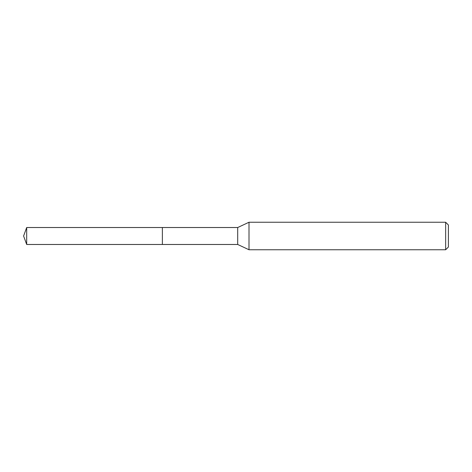 <?xml version="1.0" encoding="UTF-8"?>
<svg xmlns="http://www.w3.org/2000/svg" width="472" height="472" viewBox="0 0 472 472"><rect width="100%" height="100%" fill="white"/><g stroke="black" fill="none" stroke-linecap="round" stroke-linejoin="round"><path stroke-width="0.71" d="M162.368 227.522L26.686 227.522L26.686 244.478L162.368 244.478L162.368 227.522L162.368 244.478L237.699 244.478L237.699 227.522L162.368 227.522M26.686 244.478L23.6 236L26.686 227.522M237.699 227.522L249.004 222.247L249.004 249.753L237.699 244.478M249.004 249.753L445.651 249.753L445.651 222.247L249.004 222.247M445.651 222.247L448.4 224.996L448.4 247.003L445.651 249.753"/></g></svg>
